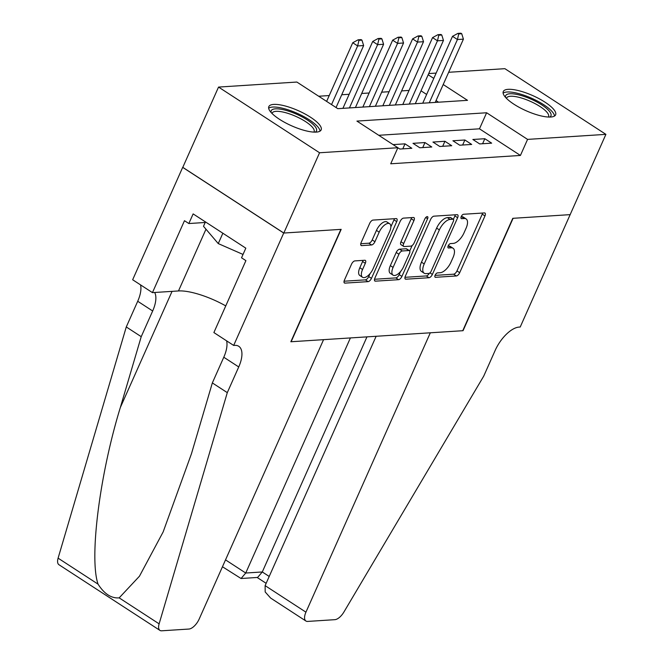 <?xml version="1.0" encoding="UTF-8"?>
<svg xmlns="http://www.w3.org/2000/svg" width="664" height="664" viewBox="0 0 664 664"><rect width="100%" height="100%" fill="white"/><g stroke="black" fill="none" stroke-linecap="round" stroke-linejoin="round"><path stroke-width="1" d="M435.136 275.187A2.523 1.162 123 0 0 435.127 277.212A2.523 1.162 123 0 0 435.526 277.303L456.334 275.967A3.602 1.66 123 0 0 459.695 272.688L484.961 215.949A3.602 1.66 123 0 0 484.961 213.053A3.602 1.66 123 0 0 484.405 212.928L463.588 214.264A2.523 1.162 123 0 0 461.239 216.555A2.523 1.162 123 0 0 461.231 218.581A2.523 1.162 123 0 0 461.629 218.672L464.319 218.506A11.529 5.329 123 0 1 466.111 218.921A11.529 5.329 123 0 1 466.095 228.184L463.995 232.915A11.529 5.329 123 0 1 453.23 243.406L450.541 243.58A2.523 1.162 123 0 0 448.183 245.871A2.523 1.162 123 0 0 448.183 247.896A2.523 1.162 123 0 0 448.574 247.987L451.271 247.813A11.529 5.329 123 0 1 453.064 248.236A11.529 5.329 123 0 1 453.047 257.499L450.939 262.23A11.529 5.329 123 0 1 440.182 272.713L437.485 272.887A2.523 1.162 123 0 0 435.136 275.187M273.692 104.406A28.635 8.267 -156 0 1 304.759 113.835A28.635 8.267 -156 0 1 321.152 129.903A28.635 8.267 -156 0 1 316.28 132.103A28.635 8.267 -156 0 1 285.213 122.674A28.635 8.267 -156 0 1 268.829 106.605A28.635 8.267 -156 0 1 273.692 104.406M508.151 89.333A28.635 8.267 -156 0 1 539.218 98.762A28.635 8.267 -156 0 1 555.61 114.83A28.635 8.267 -156 0 1 550.746 117.03A28.635 8.267 -156 0 1 519.68 107.601A28.635 8.267 -156 0 1 503.287 91.532A28.635 8.267 -156 0 1 508.151 89.333M354.883 260.902A3.602 1.66 123 0 0 351.522 264.181L344.433 280.1A3.602 1.66 123 0 0 344.425 282.988A3.602 1.66 123 0 0 344.989 283.121L368.097 281.636A3.602 1.66 123 0 0 371.458 278.357L396.723 221.627A3.602 1.66 123 0 0 396.723 218.73A3.602 1.66 123 0 0 396.167 218.597L373.052 220.083A3.602 1.66 123 0 0 369.69 223.361L361.133 242.584A3.602 1.66 123 0 0 361.125 245.481A3.602 1.66 123 0 0 361.689 245.614L371.574 244.974A3.602 1.66 123 0 0 374.936 241.704L379.185 232.168A9.636 4.449 123 0 1 389.677 223.743A9.636 4.449 123 0 1 389.66 231.495L373.035 268.845A9.636 4.449 123 0 1 362.536 277.262A9.636 4.449 123 0 1 362.552 269.518L365.324 263.293A3.602 1.66 123 0 0 365.333 260.396A3.602 1.66 123 0 0 364.768 260.263L354.883 260.902M448.656 72.285L504.881 68.674L605.9 134.36L570.152 214.638L512.782 218.323L462.75 330.713L291.139 341.744L341.18 229.354L283.81 233.039L319.558 152.762L218.539 87.075L296.858 82.045L337.81 108.672L467.514 100.339L443.203 84.527M605.9 134.36L527.573 139.39L486.621 112.764L356.925 121.097L397.877 147.732L319.558 152.762M393.08 144.611L405.015 143.847L411.838 148.288L399.869 149.051L397.861 147.757L390.722 163.784L520.427 155.451L527.573 139.39M405.347 276.183A3.602 1.66 123 0 0 405.339 279.079A3.602 1.66 123 0 0 405.903 279.204L429.01 277.718A3.602 1.66 123 0 0 432.372 274.439L457.637 217.709A3.602 1.66 123 0 0 457.637 214.812A3.602 1.66 123 0 0 457.081 214.679L433.966 216.165A3.602 1.66 123 0 0 430.604 219.444L405.347 276.183M398.558 279.677L375.442 281.162A3.602 1.66 123 0 1 374.878 281.03A3.602 1.66 123 0 1 374.886 278.141L400.151 221.403A3.602 1.66 123 0 1 403.513 218.124L413.398 217.493A3.602 1.66 123 0 1 413.962 217.618A3.602 1.66 123 0 1 413.954 220.514L403.712 243.522A3.602 1.66 123 0 0 403.704 246.419A3.602 1.66 123 0 0 404.268 246.552L410.825 246.128A3.602 1.66 123 0 0 414.187 242.85L424.852 218.896A2.523 1.162 123 0 1 427.599 216.696A2.523 1.162 123 0 1 427.599 218.722L401.919 276.398A3.602 1.66 123 0 1 398.558 279.677L395.827 277.901L374.513 279.27M479.682 143.922L491.659 143.15L484.828 138.718L472.859 139.482L479.682 143.922M459.729 145.208L471.697 144.437L464.875 139.996L452.906 140.768L459.729 145.208M439.776 146.487L451.744 145.723L444.921 141.283L432.945 142.054L439.776 146.487M419.822 147.773L431.791 147.001L424.968 142.561L412.991 143.333L419.822 147.773M520.427 155.451L479.474 128.816L378.746 135.29M409.041 90.428L401.596 90.91M389.087 91.707L381.642 92.188M369.134 92.993L361.689 93.475M349.181 94.28L341.736 94.753M329.228 95.558L318.687 96.239M438.539 102.198L436.057 100.588M426.637 94.454L421.026 90.81M283.81 233.039L182.791 167.353L218.539 87.075M428.703 73.571L436.148 73.09M433.783 78.402L428.172 74.758M479.474 128.816L486.621 112.764M484.828 138.718L482.595 143.739M464.875 139.996L462.642 145.018M444.921 141.283L442.689 146.304M424.968 142.561L422.736 147.582M405.015 143.847L402.774 148.869M453.064 248.236L450.333 246.46A11.529 5.329 123 0 0 448.54 246.037L451.271 247.813M448.1 246.07L448.54 246.037M466.111 218.921L463.389 217.145A11.529 5.329 123 0 0 461.588 216.73L464.319 218.506M461.156 216.754L461.588 216.73M435.053 275.386L453.603 274.19A3.602 1.66 123 0 0 456.965 270.912L482.23 214.173A3.602 1.66 123 0 0 482.603 213.044M453.387 219.344L454.906 215.933A3.602 1.66 123 0 0 455.28 214.796M404.965 277.32L426.28 275.942A3.602 1.66 123 0 0 429.326 273.294M428.819 273.443A2.523 1.162 123 0 0 431.177 271.153L453.346 221.353A2.523 1.162 123 0 0 453.354 219.327A2.523 1.162 123 0 0 452.956 219.236L450.117 219.419A11.529 5.329 123 0 0 439.361 229.902L424.205 263.948A11.529 5.329 123 0 0 424.188 273.211A11.529 5.329 123 0 0 425.981 273.626L428.819 273.443M453.354 219.327L450.624 217.551A2.523 1.162 123 0 0 450.225 217.46L452.956 219.236M424.188 273.211L421.457 271.435A11.529 5.329 123 0 1 421.474 262.172L436.63 228.126A11.529 5.329 123 0 1 447.387 217.643L450.225 217.46M403.704 246.419L400.973 244.642A3.602 1.66 123 0 1 400.981 241.746L411.223 218.738A3.602 1.66 123 0 0 411.605 217.601M412.137 245.539L409.713 250.992M400.591 271.468L399.188 274.622L401.919 276.398M393.08 267.401A9.636 4.449 123 0 0 393.063 275.145A9.636 4.449 123 0 0 403.563 266.729L409.422 253.565A3.602 1.66 123 0 0 409.422 250.668A3.602 1.66 123 0 0 408.866 250.544L402.301 250.967A3.602 1.66 123 0 0 398.939 254.237L393.08 267.401L390.349 265.625A9.636 4.449 123 0 0 390.332 273.369L393.063 275.145M409.422 250.668L406.692 248.9A3.602 1.66 123 0 0 406.136 248.768L408.866 250.544M390.349 265.625L396.209 252.469A3.602 1.66 123 0 1 399.57 249.191L406.136 248.768M395.827 277.901A3.602 1.66 123 0 0 399.188 274.622M362.536 277.262L359.805 275.485A9.636 4.449 123 0 1 359.822 267.741L362.594 261.516A3.602 1.66 123 0 0 362.967 260.379M389.677 223.743L386.946 221.975A9.636 4.449 123 0 0 376.455 230.391L379.185 232.168M360.751 243.721L368.844 243.207A3.602 1.66 123 0 0 372.205 239.928L376.455 230.391M390.864 226.864L393.993 219.85A3.602 1.66 123 0 0 394.366 218.713M344.052 281.229L365.366 279.859A3.602 1.66 123 0 0 368.727 276.581L370.064 273.585M435.244 102.405L463.414 39.143L457.43 39.525L429.259 102.795M458.733 33.922L461.729 33.731L460.907 33.2L457.911 33.391L458.733 33.922L457.43 39.525L452.508 36.329L422.736 103.21M463.414 39.143L461.729 33.731M457.911 33.391L452.508 36.329M505.603 97.45A24.784 7.155 -156 0 1 505.611 95.807A24.784 7.155 -156 0 1 530.752 99.011A24.784 7.155 -156 0 1 550.995 115.694A24.784 7.155 -156 0 1 549.668 117.063M548.356 117.03A22.949 6.623 24 0 0 548.555 116.69A22.949 6.623 24 0 0 548.605 116.565A22.949 6.623 24 0 0 530.071 101.21A22.949 6.623 24 0 0 506.624 98.023A22.949 6.623 24 0 0 506.574 98.147A22.949 6.623 24 0 0 506.507 98.396M554.506 116.042A28.452 8.217 24 0 0 531.648 98.247A28.452 8.217 24 0 0 503.121 93.167M271.144 112.515A24.784 7.155 -156 0 1 271.144 110.88A24.784 7.155 -156 0 1 296.293 114.083A24.784 7.155 -156 0 1 316.537 130.767A24.784 7.155 -156 0 1 315.201 132.136M313.889 132.103A22.949 6.623 24 0 0 314.089 131.762A22.949 6.623 24 0 0 314.138 131.638A22.949 6.623 24 0 0 295.613 116.283A22.949 6.623 24 0 0 272.165 113.096A22.949 6.623 24 0 0 272.115 113.22A22.949 6.623 24 0 0 272.041 113.469M205.45 221.909L203.499 226.299L218.257 243.588L243.032 254.445M222.863 233.238L218.257 243.588M320.04 131.115A28.452 8.217 24 0 0 297.181 113.312A28.452 8.217 24 0 0 268.663 108.24M350.401 337.934L245.738 573.024L262.297 571.961L269.211 576.452M570.251 214.63L513.089 218.307L463.049 330.697L430.322 332.797L305.938 612.166A11.014 5.088 123 0 0 305.921 621.014A11.014 5.088 123 0 0 307.631 621.421L334.872 619.67A11.014 5.088 123 0 0 343.944 611.967L483.707 376.156L495.145 350.467A25.697 11.869 -57 0 1 519.115 327.086L520.219 327.02L570.177 214.58M376.139 336.283L265.119 585.631L305.938 612.166M366.968 336.872L262.297 571.961L257.624 577.439L241.065 578.51L245.738 573.024L225.519 559.876M305.921 621.014L270.63 598.065L265.185 591.956L265.119 585.631M222.457 566.749L241.065 578.51M323.567 339.661L199.183 619.031A11.014 5.088 123 0 1 188.908 629.049L161.667 630.8A11.014 5.088 123 0 1 159.958 630.402A11.014 5.088 123 0 1 159.119 623.845L227.296 392.64L238.733 366.951A25.697 11.869 123 0 0 238.774 346.301A25.697 11.869 123 0 0 234.774 345.371L233.67 345.438L283.711 233.047L340.881 229.371L290.84 341.761L323.567 339.661M159.958 630.402L58.938 564.715A11.014 5.088 -57 0 1 58.1 558.158L126.276 326.954L141.225 336.673L120.317 407.563C99.617 474.86 89.1 558.233 98.048 584.137C104.256 593.898 111.295 598.471 119.171 597.874L139.457 576.211L163.153 531.922L191.44 453.811L212.347 382.921L223.785 357.232A25.697 11.869 123 0 0 226.607 340.839M212.347 382.921L227.296 392.64M126.276 326.954L137.714 301.265A25.697 11.869 123 0 0 140.536 284.873M154.662 292.484A25.697 11.869 123 0 1 152.662 310.984L141.225 336.673M283.711 233.047L182.691 167.361L132.659 279.752L152.446 292.625L184.476 220.697L188.842 223.536L205.201 222.482M233.67 345.438L213.883 332.564L245.904 260.637L241.538 257.798L245.821 248.162L193.133 213.899L188.842 223.536M152.446 292.625L178.492 290.948A41.301 11.927 -156 0 1 225.752 305.905M415.291 103.692L443.461 40.421L437.468 40.811L409.306 104.074M438.779 35.209L441.776 35.018L440.954 34.486L437.958 34.677L438.779 35.209L437.468 40.811L432.554 37.616L402.782 104.497M443.461 40.421L441.776 35.018M437.958 34.677L432.554 37.616M395.337 104.978L423.507 41.707L417.515 42.089L389.353 105.36M418.826 36.487L421.814 36.296L421.001 35.765L418.005 35.956L418.826 36.487L417.515 42.089L412.601 38.894L382.829 105.775M423.507 41.707L421.814 36.296M418.005 35.956L412.601 38.894M375.384 106.257L403.546 42.994L397.562 43.376L369.392 106.638M398.873 37.773L401.861 37.582L401.048 37.051L398.051 37.242L398.873 37.773L397.562 43.376L392.648 40.18L362.868 107.062M403.546 42.994L401.861 37.582M398.051 37.242L392.648 40.18M355.431 107.543L383.593 44.272L377.608 44.654L349.438 107.925M378.92 39.06L381.908 38.861L381.094 38.329L378.098 38.52L378.92 39.06L377.608 44.654L372.695 41.459L342.914 108.348M383.593 44.272L381.908 38.861M378.098 38.52L372.695 41.459M336.05 107.526L363.64 45.559L357.655 45.941L331.543 104.597M358.958 40.338L361.955 40.147L361.133 39.616L358.145 39.807L358.958 40.338L357.655 45.941L352.742 42.745L326.63 101.401M363.64 45.559L361.955 40.147M358.145 39.807L352.742 42.745M434.887 276.888L435.526 277.303M460.99 218.265L461.629 218.672M447.943 247.572L448.574 247.987M482.23 214.173L484.961 215.949M456.965 270.912L459.695 272.688M453.603 274.19L456.334 275.967M454.906 215.933L457.637 217.709M429.948 272.863L432.372 274.439M426.28 275.942L429.01 277.718M404.99 278.614L405.903 279.204M447.387 217.643L450.117 219.419M436.63 228.126L439.361 229.902M421.474 262.172L424.205 263.948M374.537 280.573L375.442 281.162M411.223 218.738L413.954 220.514M400.981 241.746L403.712 243.522M425.749 217.518L427.599 218.722M399.57 249.191L402.301 250.967M396.209 252.469L398.939 254.237M362.594 261.516L365.324 263.293M359.822 267.741L362.552 269.518M372.205 239.928L374.936 241.704M368.844 243.207L371.574 244.974M360.776 245.024L361.689 245.614M393.993 219.85L396.723 221.627M368.727 276.581L371.458 278.357M365.366 279.859L368.097 281.636M344.077 282.532L344.989 283.121M223.785 357.232L238.733 366.951M152.662 310.984L137.714 301.265M58.1 558.158L98.048 584.137M119.171 597.874L159.119 623.845M120.317 407.563L172.059 291.363M205.981 229.204L178.492 290.948M257.151 577.472L266.148 583.324"/></g></svg>
